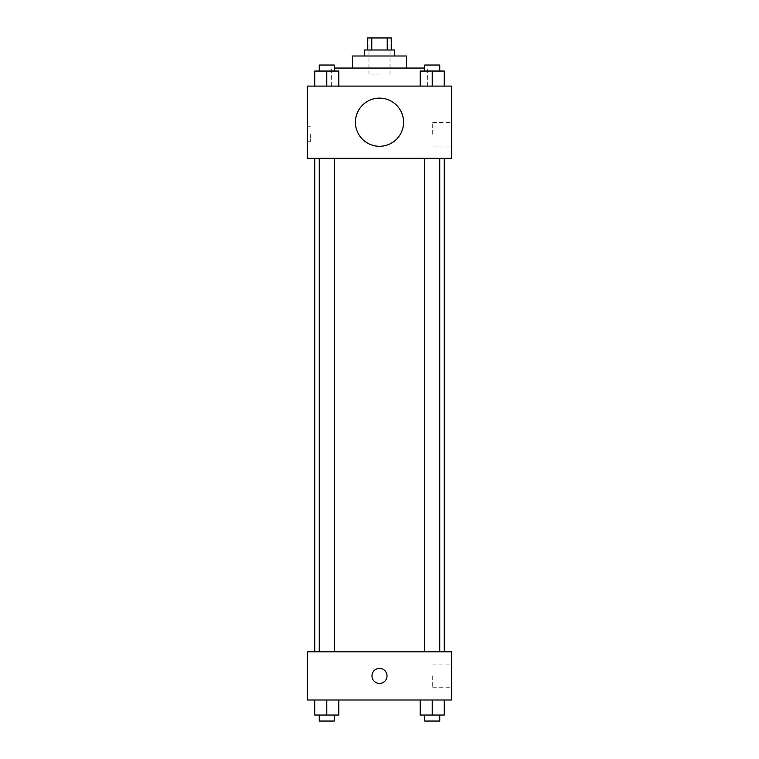 <?xml version="1.0" encoding="UTF-8"?>
<svg xmlns="http://www.w3.org/2000/svg" width="759" height="759" viewBox="0 0 759 759"><rect width="100%" height="100%" fill="white"/><g stroke="black" fill="none" stroke-linecap="round" stroke-linejoin="round"><path stroke-width="0.57" stroke-dasharray="3.79 2.85" d="M379.5 74.059L368.969 74.059L379.5 74.059M379.5 37.95L368.969 37.95L379.5 37.95M387.223 49.99L387.223 37.95L391.54 37.95L391.54 49.99L371.777 49.99L391.54 49.99M387.223 37.95L367.46 37.95L367.46 49.99L371.777 49.99L367.46 49.99M394.547 49.99L364.453 49.99M364.453 56.005L394.547 56.005L364.453 56.005M371.777 49.99L371.777 37.95M406.587 56.005L352.413 56.005M352.413 68.044L406.587 68.044L352.413 68.044M424.698 68.044L334.302 68.044M331.351 86.099L427.649 86.099L331.351 86.099L331.351 68.044M314.738 86.099L338.818 86.099L314.738 86.099L338.818 86.099L314.738 86.099L338.818 86.099L326.778 86.099L326.778 71.052L314.738 71.052L334.302 71.052L314.738 71.052L314.738 86.099L326.778 86.099L314.738 86.099L314.738 71.052L314.738 86.099L338.818 86.099L326.778 86.099L326.778 71.052L338.818 71.052L319.254 71.052L338.818 71.052L338.818 86.099L338.818 71.052M420.182 86.099L444.262 86.099L420.182 86.099L444.262 86.099L420.182 86.099L444.262 86.099L432.222 86.099L432.222 71.052L420.182 71.052L439.746 71.052L420.182 71.052L420.182 86.099L432.222 86.099L420.182 86.099L420.182 71.052L420.182 86.099L444.262 86.099L432.222 86.099L432.222 71.052L444.262 71.052L424.698 71.052L444.262 71.052L444.262 86.099L444.262 71.052M451.719 86.099L307.281 86.099L307.281 158.318L451.719 158.318L451.719 86.099M307.281 134.248L307.281 141.772L307.281 134.248M379.5 158.318L314.738 158.318L379.5 158.318M432.222 158.318L424.698 158.318L432.222 158.318M326.778 158.318L319.254 158.318L326.778 158.318M451.719 134.248L451.719 122.408L451.719 134.248M379.5 98.139A24.07 24.07 0 0 0 358.656 134.248A24.07 24.07 0 0 0 400.344 134.248A24.07 24.07 0 0 0 379.5 98.139A24.07 24.07 0 0 0 358.656 134.248A24.07 24.07 0 0 0 400.344 134.248A24.07 24.07 0 0 0 379.5 98.139M379.5 146.288A24.07 24.07 0 0 1 358.656 110.169A24.07 24.07 0 0 1 400.344 110.169A24.07 24.07 0 0 1 379.5 146.288M432.706 134.248L432.706 122.408L432.706 134.248M310.308 134.248L310.308 141.772L310.308 134.248M379.5 651.839L314.738 651.839L379.5 651.839M432.222 651.839L424.698 651.839L432.222 651.839M326.778 651.839L319.254 651.839L326.778 651.839M451.719 651.839L307.281 651.839L307.281 699.988L451.719 699.988L451.719 651.839M307.281 675.908L307.281 683.432L307.281 675.908M444.262 715.035L432.222 715.035L444.262 715.035L444.262 699.988L420.182 699.988L444.262 699.988L420.182 699.988L444.262 699.988L420.182 699.988L444.262 699.988L420.182 699.988L444.262 699.988L444.262 715.035L420.182 715.035L420.182 699.988L420.182 715.035L439.746 715.035L432.222 715.035L432.222 699.988L432.222 715.035L420.182 715.035L420.182 699.988M338.818 715.035L326.778 715.035L338.818 715.035L338.818 699.988L314.738 699.988L338.818 699.988L314.738 699.988L338.818 699.988L314.738 699.988L338.818 699.988L314.738 699.988L338.818 699.988L338.818 715.035L314.738 715.035L314.738 699.988L314.738 715.035L334.302 715.035L326.778 715.035L326.778 699.988L326.778 715.035L314.738 715.035L314.738 699.988M451.719 675.908L451.719 687.749L451.719 675.908M379.5 668.385A7.524 7.524 0 0 0 372.982 679.675A7.524 7.524 0 0 0 386.018 679.675A7.524 7.524 0 0 0 379.5 668.385A7.524 7.524 0 0 0 372.982 679.675A7.524 7.524 0 0 0 386.018 679.675A7.524 7.524 0 0 0 379.5 668.385M379.5 683.432A7.524 7.524 0 0 1 372.982 672.151A7.524 7.524 0 0 1 386.018 672.151A7.524 7.524 0 0 1 379.5 683.432M432.706 675.908L432.706 687.749L432.706 675.908M424.698 715.035L424.698 721.05L439.746 721.05L424.698 721.05L439.746 721.05L439.746 715.035L424.698 715.035L439.746 715.035M432.222 715.035L432.222 699.988M319.254 715.035L319.254 721.05L334.302 721.05L319.254 721.05L334.302 721.05L334.302 715.035L319.254 715.035L334.302 715.035M326.778 715.035L326.778 699.988M424.698 71.052L424.698 65.037L439.746 65.037L424.698 65.037L439.746 65.037L439.746 71.052M432.222 86.099L432.222 71.052M319.254 71.052L319.254 65.037L334.302 65.037L319.254 65.037L334.302 65.037L334.302 71.052M326.778 86.099L326.778 71.052M368.969 37.95L368.969 74.059M390.031 37.95L390.031 74.059M427.649 86.099L427.649 68.044M432.706 146.079L451.719 146.079M432.706 122.408L451.719 122.408M310.308 126.725L307.281 126.725M310.308 141.772L307.281 141.772M334.302 651.839L334.302 158.318M319.254 651.839L319.254 158.318M439.746 651.839L439.746 158.318M424.698 651.839L424.698 158.318M432.706 687.749L451.719 687.749M432.706 664.078L451.719 664.078"/><path stroke-width="1.14" d="M371.777 49.99L371.777 37.95L367.46 37.95L367.46 49.99M371.777 37.95L391.54 37.95L391.54 49.99M387.223 49.99L387.223 37.95M364.453 56.005L364.453 49.99L394.547 49.99L394.547 56.005M352.413 68.044L352.413 56.005L406.587 56.005L406.587 68.044M334.302 68.044L424.698 68.044M307.281 86.099L451.719 86.099L451.719 158.318L307.281 158.318L307.281 86.099M379.5 146.288A24.07 24.07 0 0 1 358.656 110.169A24.07 24.07 0 0 1 400.344 110.169A24.07 24.07 0 0 1 379.5 146.288M307.281 651.839L451.719 651.839L451.719 699.988L307.281 699.988L307.281 651.839M379.5 683.432A7.524 7.524 0 0 1 372.982 672.151A7.524 7.524 0 0 1 386.018 672.151A7.524 7.524 0 0 1 379.5 683.432M420.182 699.988L420.182 715.035L444.262 715.035L444.262 699.988L444.262 715.035M432.222 715.035L432.222 699.988M439.746 715.035L439.746 721.05L424.698 721.05L424.698 715.035M314.738 699.988L314.738 715.035L338.818 715.035L338.818 699.988L338.818 715.035M326.778 715.035L326.778 699.988M334.302 715.035L334.302 721.05L319.254 721.05L319.254 715.035M420.182 86.099L420.182 71.052L444.262 71.052L444.262 86.099L444.262 71.052M432.222 86.099L432.222 71.052M439.746 71.052L439.746 65.037L424.698 65.037L424.698 71.052M314.738 86.099L314.738 71.052L338.818 71.052L338.818 86.099L338.818 71.052M326.778 86.099L326.778 71.052M334.302 71.052L334.302 65.037L319.254 65.037L319.254 71.052M444.262 651.839L444.262 158.318M314.738 651.839L314.738 158.318M424.698 158.318L424.698 651.839M439.746 158.318L439.746 651.839M334.302 651.839L334.302 158.318M319.254 651.839L319.254 158.318"/></g></svg>
